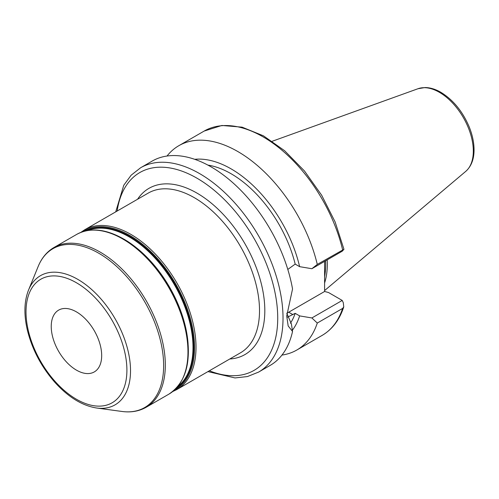 <?xml version="1.0" encoding="UTF-8"?>
<svg xmlns="http://www.w3.org/2000/svg" width="499" height="499" viewBox="0 0 499 499"><rect width="100%" height="100%" fill="white"/><g stroke="black" fill="none" stroke-linecap="round" stroke-linejoin="round"><path stroke-width="0.75" d="M76.459 370.146A35.672 20.596 60 0 1 53.156 338.709A35.672 20.596 60 0 1 58.626 310.129A35.672 20.596 60 0 1 76.459 311.894A35.672 20.596 60 0 1 99.763 343.331A35.672 20.596 60 0 1 94.299 371.911A35.672 20.596 60 0 1 76.459 370.146M207.933 371.605L235.017 377.936L247.442 376.558L258.588 372.092L270.159 365.411A117.97 68.114 -120 0 0 292.539 331.442L291.397 323.938L286.794 313.291M258.588 372.092A117.97 68.114 -120 0 0 283.02 318.088A117.97 68.114 -120 0 0 199.6 173.602A117.97 68.114 -120 0 0 140.618 167.758L152.189 161.077A117.97 68.114 -120 0 1 234.355 184.1A117.97 68.114 -120 0 1 292.539 289.002L286.725 315.973L288.173 325.959L292.539 331.442M317.283 323.053L342.62 308.419L343.749 306.91L343.306 302.731L342.22 300.435L311.881 317.95L317.283 323.053A117.97 68.114 -120 0 1 296.805 350.03A117.97 68.114 -120 0 1 281.954 355.076M286.8 313.204A30.146 17.409 120 0 0 288.715 312.199L324.599 291.485L328.485 292.508L342.22 300.435M317.283 264.426L311.881 268.718L342.22 251.203L343.954 249.307L317.283 264.426A117.97 68.114 -120 0 0 178.835 145.696A117.97 68.114 -120 0 0 167.034 156.025M311.881 317.95L299.625 315.898L295.19 313.341L287.343 317.227M292.364 330.251A101.472 58.583 -120 0 0 299.625 315.898M324.599 261.376L324.599 291.485M287.804 269.435L295.19 264.108L299.625 266.666A101.472 58.583 -120 0 0 194.729 159.318M299.625 266.666L311.881 268.718M290.437 323.233A95.502 55.14 -120 0 0 295.19 313.341M295.19 264.108A95.502 55.14 -120 0 0 207.896 165.1M324.599 282.989A83.233 48.054 -120 0 0 327.313 264.152A83.233 48.054 -120 0 0 327.201 259.873M324.599 276.708A82.391 47.567 -120 0 0 325.685 264.401A82.391 47.567 -120 0 0 325.604 260.796M229.79 358.987A95.97 55.408 -120 0 0 244.94 243.749A95.97 55.408 -120 0 0 137.568 199.251M84.687 229.777L148.197 193.113A92.221 53.243 60 0 1 194.304 197.679A92.221 53.243 60 0 1 254.552 278.947A92.221 53.243 60 0 1 240.418 352.849L176.914 389.513A92.221 53.243 -120 0 0 191.048 315.611A92.221 53.243 -120 0 0 130.8 234.343A92.221 53.243 -120 0 0 84.687 229.777L80.838 232.397M209.368 370.776A114.227 65.949 -120 0 0 277.725 318.088A114.227 65.949 -120 0 0 196.955 178.187A114.227 65.949 -120 0 0 117.146 211.04M76.459 399.262A71.338 41.186 60 0 1 26.017 311.9A71.338 41.186 60 0 1 76.459 282.771A71.338 41.186 60 0 1 126.902 370.139A71.338 41.186 60 0 1 76.459 399.262M77.788 279.359A74.582 43.057 -120 0 0 28.524 290.081C24.145 301.284 23.759 314.632 27.364 330.12C32.117 349.306 41.205 366.615 54.628 382.047C68.076 397.011 82.067 405.662 96.6 408.007A74.582 43.057 -120 0 0 129.646 359.149A74.582 43.057 -120 0 0 77.788 279.359M28.524 290.081L38.192 266.429A91.722 52.956 60 0 1 98.783 253.243A91.722 52.956 60 0 1 162.562 351.371A91.722 52.956 60 0 1 121.924 411.457L96.6 408.007M53.992 247.498L76.64 234.424A92.221 53.243 60 0 1 122.754 238.99A92.221 53.243 60 0 1 183.002 320.258A92.221 53.243 60 0 1 168.862 394.16L146.213 407.24A92.221 53.243 -120 0 0 160.354 333.338A92.221 53.243 -120 0 0 100.106 252.07A92.221 53.243 -120 0 0 53.992 247.498C46.925 251.658 41.66 257.971 38.192 266.429M188.086 343.699A90.35 52.164 -120 0 0 129.952 243.013M87.88 230.463A90.35 52.164 60 0 1 129.116 236.844A90.35 52.164 60 0 1 187.069 313.016A90.35 52.164 60 0 1 177.912 386.407M183.882 375.816A91.473 52.813 -120 0 0 123.671 239.077M176.683 387.842A90.724 52.383 -120 0 0 188.354 314.607A90.724 52.383 -120 0 0 129.578 236.277A90.724 52.383 -120 0 0 86.028 230.819M83.084 231.598A91.473 52.813 60 0 1 129.883 235.484A91.473 52.813 60 0 1 189.932 317.071A91.473 52.813 60 0 1 174.538 389.993M343.755 306.91C339.52 319.884 332.315 329.377 322.142 335.397A117.97 68.114 -120 0 0 342.62 308.419M342.62 249.793A117.97 68.114 -120 0 0 204.172 131.062L221.88 125.467L242.09 127.158L263.428 135.815L284.655 150.754L304.477 171.001L321.668 195.246L335.116 221.924L343.954 249.307M288.715 312.199L292.944 314.638M473.314 151.078A47.985 27.701 -120 0 0 439.382 92.309A47.985 27.701 -120 0 0 417.994 88.728L425.061 87.543C430.225 87.606 435.496 89.196 440.873 92.315C453.198 99.881 462.648 111.427 469.222 126.958C472.497 135.123 474.106 142.939 474.05 150.405C473.931 159.53 471.156 166.529 465.723 171.394A47.985 27.701 -120 0 0 473.314 151.078M146.213 407.24C139.084 411.276 130.981 412.685 121.924 411.457M76.64 234.424C89.907 227.288 105.526 228.785 123.503 238.921C151.228 254.459 177.519 291.94 185.416 327.094C192.327 359.723 186.807 382.078 168.862 394.16M172.716 391.54L176.914 389.513M322.142 335.397L296.805 350.03M204.172 131.062L178.835 145.696M140.618 167.758L131.175 175.174L123.764 185.248L115.712 211.869M417.994 88.728L272.254 141.254M465.723 171.394L324.599 290.568"/></g></svg>
